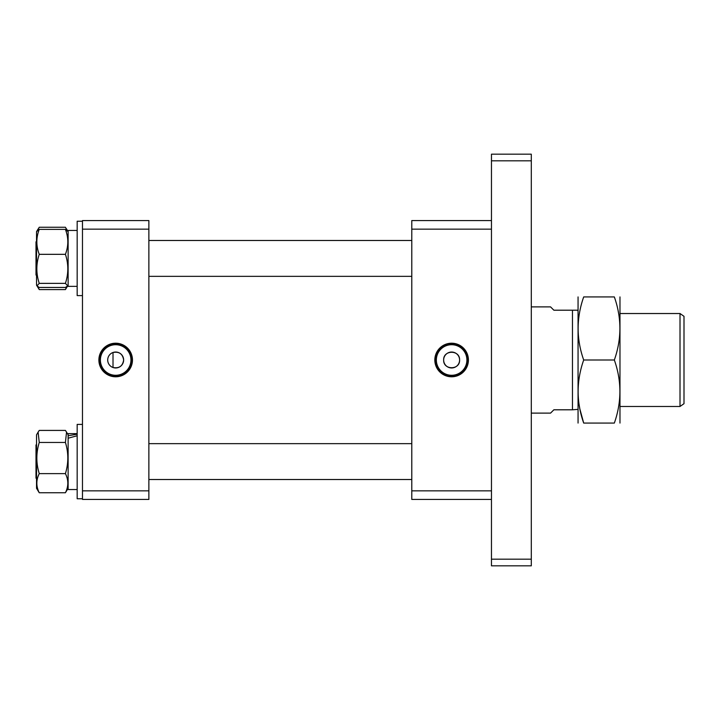 <?xml version="1.0" encoding="UTF-8"?>
<svg xmlns="http://www.w3.org/2000/svg" width="720" height="720" viewBox="0 0 720 720"><rect width="100%" height="100%" fill="white"/><g stroke="black" fill="none" stroke-linecap="round" stroke-linejoin="round"><path stroke-width="1.08" d="M531.297 565.821L491.463 565.821L491.463 559.179L531.297 559.179L531.297 565.821M531.297 160.821L491.463 160.821L491.463 154.179L531.297 154.179L531.297 559.179M491.463 160.821L491.463 559.179M459.594 360C460.08 370.278 443.16 370.278 443.655 360A7.965 7.965 0 0 1 451.62 352.035A7.965 7.965 0 0 1 459.594 360A7.965 7.965 0 0 1 451.62 367.965A7.965 7.965 0 0 1 443.655 360C443.16 349.74 460.071 349.704 459.594 360M434.826 360A16.794 16.794 0 0 0 451.62 376.794A16.794 16.794 0 0 0 468.414 360A16.794 16.794 0 0 0 451.62 343.206A16.794 16.794 0 0 0 434.826 360M435.501 360A16.119 16.119 0 0 0 451.62 376.119A16.119 16.119 0 0 0 467.739 360A16.119 16.119 0 0 0 451.62 343.881A16.119 16.119 0 0 0 435.501 360M436.347 360A15.282 15.282 0 0 0 451.62 375.282A15.282 15.282 0 0 0 466.902 360A15.282 15.282 0 0 0 451.62 344.718A15.282 15.282 0 0 0 436.347 360M491.463 220.572L411.786 220.572L411.786 499.428L491.463 499.428M411.786 229.149L491.463 229.149M491.463 490.851L411.786 490.851M113.013 367.515C119.124 368.631 122.67 366.129 123.642 360A7.965 7.965 0 0 1 115.668 367.965A7.965 7.965 0 0 1 107.703 360A7.965 7.965 0 0 1 115.668 352.035A7.965 7.965 0 0 1 123.642 360C122.67 353.871 119.124 351.369 113.013 352.485L113.013 367.515M98.883 360A16.794 16.794 0 0 0 115.668 376.794A16.794 16.794 0 0 0 132.462 360A16.794 16.794 0 0 0 115.668 343.206A16.794 16.794 0 0 0 98.883 360M99.558 360A16.119 16.119 0 0 0 115.668 376.119A16.119 16.119 0 0 0 131.787 360A16.119 16.119 0 0 0 115.668 343.881A16.119 16.119 0 0 0 99.558 360M100.395 360A15.282 15.282 0 0 0 115.668 375.282A15.282 15.282 0 0 0 130.95 360A15.282 15.282 0 0 0 115.668 344.718A15.282 15.282 0 0 0 100.395 360M148.869 229.149L148.869 220.572L82.476 220.572L82.476 229.149L148.869 229.149L148.869 490.851L82.476 490.851L82.476 229.149M82.476 490.851L82.476 499.428L148.869 499.428L148.869 490.851M684 403.686L680.013 406.476L680.013 313.524L684 316.314L684 403.686M620.262 313.524L680.013 313.524M620.262 406.476L680.013 406.476M577.773 409.392L572.463 409.797L572.463 310.203L553.869 310.203L550.548 306.882L531.297 306.882M576.99 310.203L572.463 310.203M577.773 310.608L577.197 310.203M572.463 409.797L553.869 409.797L550.548 413.118L531.297 413.118M36.531 478.71L36 478.179L36 444.987L36.531 444.456M77.166 498.762L82.476 498.762L77.166 498.762L77.166 424.404L82.476 424.404M77.166 434.214L68.13 435.762L68.13 433.629L77.166 433.629M68.13 489.537L77.166 489.537L68.13 489.537L68.13 438.21L77.166 435.762M38.115 432.117L36.531 434.862L36.531 488.304L39.249 492.75C36.054 486.387 36.054 480.015 39.249 473.625C36.054 463.257 36.054 452.871 39.249 442.458L38.115 432.117L39.249 430.416L65.412 430.416L66.546 432.117L65.412 442.458C68.607 452.817 68.607 463.212 65.412 473.625C68.607 479.979 68.607 486.36 65.412 492.75L39.249 492.75M68.13 435.762L68.13 438.21M65.412 473.625L39.249 473.625M65.412 492.75L68.13 488.304M65.412 442.458L39.249 442.458M619.974 423.072L619.974 296.928M614.34 360C621.738 380.97 621.738 401.994 614.34 423.072C621.738 423.072 621.738 423.072 614.34 423.072C621.738 423.072 621.738 423.072 614.34 423.072L583.695 423.072C576.288 423.072 576.288 423.072 583.695 423.072C576.288 423.072 576.288 423.072 583.695 423.072C576.288 402.102 576.288 381.078 583.695 360L614.34 360C621.738 338.922 621.738 317.898 614.34 296.928C621.738 296.928 621.738 296.928 614.34 296.928C621.738 296.928 621.738 296.928 614.34 296.928L583.695 296.928C576.288 296.928 576.288 296.928 583.695 296.928C576.288 296.928 576.288 296.928 583.695 296.928C576.288 318.006 576.288 339.03 583.695 360M578.061 423.072L578.061 296.928M578.97 403.821L579.852 408.879M579.888 409.068L583.695 423.072M618.642 313.524L618.183 311.121M36 275.013L36.531 275.544L36 275.013L36 241.821L36.531 241.29M411.786 240.489L148.869 240.489M411.786 276.345L148.869 276.345M411.786 479.511L148.869 479.511L411.786 479.511M77.166 295.596L82.476 295.596L77.166 295.596L77.166 221.238L82.476 221.238M68.13 286.371L77.166 286.371L68.13 286.371L68.13 230.463L77.166 230.463M36.531 231.696L36.531 285.138L36.954 285.876L39.249 283.365C36.054 273.654 36.054 263.979 39.249 254.331C36.054 246.033 36.054 237.717 39.249 229.383L36.531 231.696L38.088 229.005M66.582 229.005L68.13 231.696L65.412 229.383C68.607 237.681 68.607 245.988 65.412 254.331L39.249 254.331M65.412 229.383L39.249 229.383M65.412 254.331C68.607 263.979 68.607 273.654 65.412 283.365L39.249 283.365M65.412 283.365L67.716 285.876L65.412 287.451L39.249 287.451L36.954 285.876M36.531 285.138L39.249 289.584L38.115 286.875M66.555 286.875L65.412 289.584L67.716 285.876M67.293 230.481L65.412 227.25L39.249 227.25L37.377 230.481M65.412 289.584L39.249 289.584M411.786 443.655L148.869 443.655M68.13 434.862L66.546 432.117"/></g></svg>
